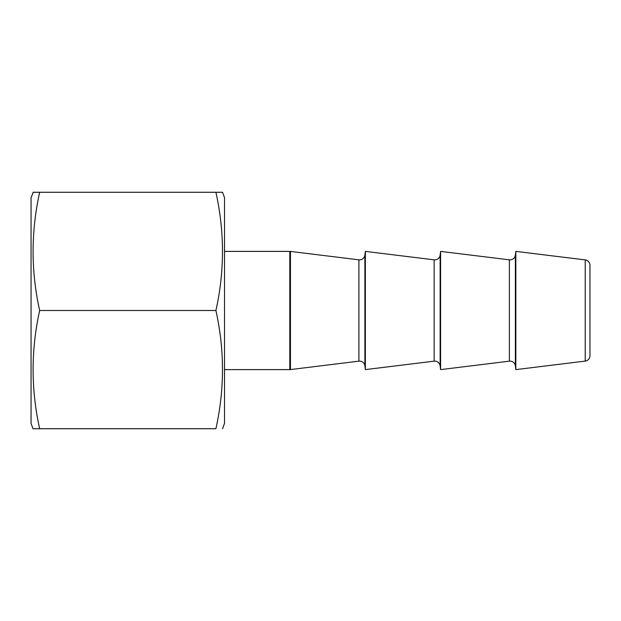 <?xml version="1.0" encoding="UTF-8"?>
<svg xmlns="http://www.w3.org/2000/svg" width="621" height="621" viewBox="0 0 621 621"><rect width="100%" height="100%" fill="white"/><g stroke="black" fill="none" stroke-linecap="round" stroke-linejoin="round"><path stroke-width="0.93" d="M509.383 361.166L509.383 259.834A5.372 5.372 0 0 0 515.368 255.153L515.368 365.847A5.372 5.372 0 0 0 509.383 361.166L440.592 369.611L440.134 365.847A5.372 5.372 0 0 0 434.141 361.166L365.358 369.611L364.892 365.847A5.372 5.372 0 0 0 358.907 361.166L290.449 369.573A5.372 5.372 0 0 1 289.79 369.611L289.79 251.389A5.372 5.372 0 0 1 290.449 251.427L290.449 369.573M509.383 259.834L440.592 251.389L440.134 255.153A5.372 5.372 0 0 1 434.141 259.834L365.358 251.389L365.358 369.611M365.358 251.389L364.892 255.153A5.372 5.372 0 0 1 358.907 259.834L290.449 251.427M515.834 369.611L585.23 361.096A5.372 5.372 0 0 0 589.95 355.755L589.95 265.245A5.372 5.372 0 0 0 585.23 259.904L515.834 251.389L515.834 369.611L515.368 365.847M224.515 369.611L289.79 369.611M224.515 251.389L289.79 251.389M440.592 251.389L440.592 369.611M515.368 255.153L515.834 251.389M33.006 192.269L39.666 192.269C30.903 231.928 30.903 271.338 39.666 310.5C30.91 349.91 30.91 389.32 39.666 428.731L33.006 428.731L31.05 423.351L31.05 197.649L33.301 192.269M222.559 428.731L224.515 423.351L224.515 197.649L222.559 192.269L215.906 192.269C224.662 231.928 224.662 271.338 215.906 310.5C224.662 349.91 224.662 389.32 215.906 428.731L39.666 428.731M39.666 192.269L215.906 192.269M39.666 310.5L215.906 310.5M440.134 255.153L440.134 365.847M364.892 255.153L364.892 365.847M585.23 361.096L585.23 259.904M358.907 361.166L358.907 259.834M434.141 361.166L434.141 259.834"/></g></svg>
